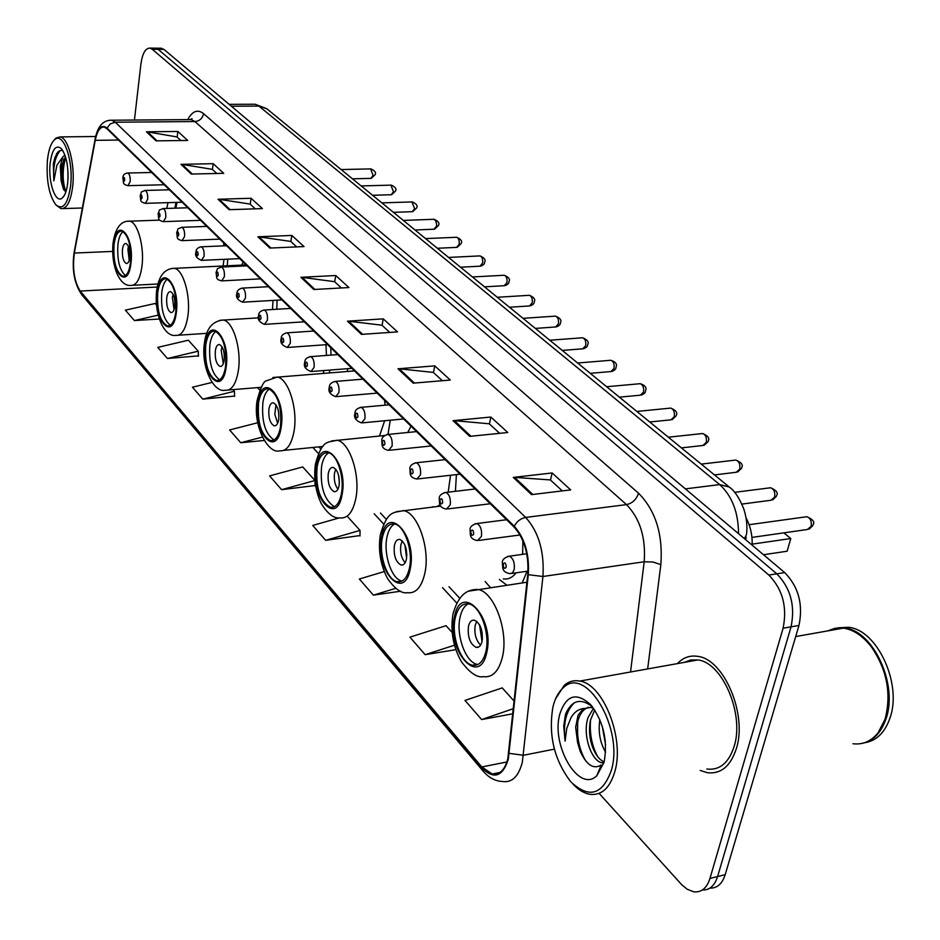 <?xml version="1.0" encoding="UTF-8"?>
<svg xmlns="http://www.w3.org/2000/svg" width="940" height="940" viewBox="0 0 940 940"><rect width="100%" height="100%" fill="white"/><g stroke="black" fill="none" stroke-linecap="round" stroke-linejoin="round"><path stroke-width="1.41" d="M227.21 265.773L227.762 259.17M276.818 309.248L277.041 300.201M243.155 261.966L241.803 265.068M331.033 355.097L330.774 347.706M387.973 434.386L390.276 420.215M348.141 368.633L346.895 371.523M455.418 491.291L456.405 474.606M411.003 426.196L407.76 432.482M177.084 202.382L175.839 208.151M485.134 581.496L490.445 587.571M522.205 582.918L527.046 571.25M329.294 372.921L329.834 370.078M746.066 517.94C750.484 526.247 752.505 535.318 752.129 545.153M709.935 888.112C717.114 888.37 722.202 883.882 725.198 874.658L798.977 625.464C803.312 604.397 798.542 586.772 784.689 572.589L163.959 49.409L160.446 48.234M599.109 793.36L681.735 884.74L687.152 889.205L693.638 891.778C701.322 892.706 706.774 888.265 709.959 878.442L783.102 628.214L791.057 626.839C795.369 605.712 790.611 588.04 776.781 573.811L158.12 49.338L154.63 48.163L158.12 49.338L776.781 573.811C790.611 588.04 795.369 605.712 791.057 626.839L717.596 876.55L791.057 626.839L798.977 625.464M702.345 890.004C709.524 890.286 714.611 885.797 717.596 876.55C714.611 885.797 709.524 890.286 702.345 890.004M736.373 748.581C747.594 714.189 723.706 658.811 697.609 656.343C689.819 655.157 683.075 657.577 677.376 663.616C683.075 657.577 689.819 655.157 697.609 656.343C723.706 658.811 747.594 714.189 736.373 748.581C730.58 766.264 720.874 774.302 707.256 772.68C720.874 774.302 730.58 766.264 736.373 748.581M507.812 758.686C504.862 769.989 499.657 775.112 492.207 774.043L481.809 766.958L80.229 291.071C74.295 281.718 72.333 269.04 74.354 253.048L95.234 140.342C97.114 131.165 100.075 126.736 104.14 127.065L106.937 128.686L514.086 527.058C524.379 538.738 528.95 554.494 527.775 574.328L507.812 758.686M508.305 759.25L528.303 574.681C529.514 554.341 524.837 538.185 514.274 526.224L107.007 128.052C101.673 123.998 97.666 127.981 95.011 140.001L74.142 252.696C72.075 269.075 74.084 282.071 80.159 291.659L481.632 767.71C493.712 779.765 502.606 776.945 508.305 759.25M167.438 358.493L198.222 351.184L188.329 340.221L157.767 347.389L167.438 358.493L198.434 355.872M212.041 382.416L192.442 387.233L202.793 399.124L234.577 396.069M339.375 517.87L312.714 525.448L325.663 540.324L360.02 535.553M314.947 480.469L302.739 466.945L269.604 475.899L281.589 489.67L315.053 485.557M700.218 770.436L707.256 772.68L700.218 770.436M783.102 628.214C787.391 607.052 782.644 589.321 768.85 575.057L152.257 49.279L149.965 48.105C145.43 48.081 142.398 53.462 140.871 64.261L134.444 120.038M218.021 199.245L251.086 198.27L262.413 208.609L229.113 209.691L218.021 199.245L219.161 199.315L230.159 209.655M180.962 164.336L213.192 163.689L223.743 173.324L191.29 174.053L180.962 164.336L182.078 164.406L192.3 174.029M146.44 131.8L177.86 131.459L187.706 140.448L156.064 140.859L146.44 131.8L147.521 131.882L157.05 140.847M347.459 321.186L383.238 318.86L397.526 331.89L361.465 334.382L347.459 321.186L348.693 321.221L362.605 334.311M397.996 368.797L434.762 365.872L450.295 380.042L413.236 383.156L397.996 368.797L399.265 368.809L414.411 383.062M453.056 420.673L490.845 417.043L507.788 432.506L469.706 436.36L453.056 420.673L454.361 420.662L470.905 436.242M513.287 477.414L552.121 472.961L570.686 489.893L531.535 494.616L513.287 477.414L514.615 477.379L532.769 494.464M257.889 236.798L291.823 235.435L304.031 246.574L269.839 248.066L257.889 236.798L259.064 236.857L270.92 248.019M300.906 277.324L335.745 275.514L348.928 287.546L313.831 289.497L300.906 277.324L302.116 277.37L314.935 289.438M156.463 304.924L155.159 303.467L125.373 310.165L134.408 320.552L159.295 319.024M384.202 571.567L359.35 579.016L373.368 595.138L400.687 591.213M452.163 632.467L446.042 625.688L409.922 637.144L425.174 654.675L455.806 649.681M514.262 701.252L502.207 687.892L464.995 700.429L481.644 719.558L512.935 713.766M257.689 422.741L229.618 429.956L240.746 442.74L264.128 440.484M335.745 275.514L334.699 281.812M341.408 287.969L334.546 281.671L302.116 277.37M291.823 235.435L290.883 241.545M296.699 246.903L290.73 241.416L259.064 236.857M552.121 472.961L550.511 480.07M562.308 490.903L550.358 479.929L514.615 477.379M490.845 417.043L489.411 423.94M499.634 433.328L489.247 423.787L454.361 420.662M434.762 365.872L433.469 372.546M442.352 380.712L433.316 372.404L399.265 368.809M383.238 318.86L382.087 325.334M389.795 332.431L381.934 325.193L348.693 321.221M177.86 131.459L177.167 137.076M180.915 140.53L177.014 136.946L147.521 131.882M213.192 163.689L212.417 169.47M216.776 173.477L212.275 169.341L182.078 164.406M251.086 198.27L250.228 204.203M255.269 208.845L250.087 204.074L219.161 199.315M281.589 489.67L314.959 480.528M314.994 480.986L315.053 485.968M325.663 540.324L360.02 530.407L360.008 535.976M347.882 516.953L360.02 530.407M373.368 595.138L395.764 588.311M425.174 654.675L454.455 645.228M481.644 719.558L513.487 708.631M240.746 442.74L262.284 437.123M202.793 399.124L234.413 391.263L234.589 396.469M232.944 389.63L234.413 391.263M198.222 351.184L198.458 356.26M134.408 320.552L158.167 315.147M552.943 706.915C548.22 735.045 554.177 760.002 570.792 781.786C588.945 798.871 602.493 794.982 611.435 770.13C624.019 727.701 585.314 664.427 563.013 688.021C558.348 692.204 555 698.502 552.943 706.915M573.024 784.113C578.218 789.635 583.587 792.996 589.133 794.183C601.306 795.992 609.907 788.343 614.948 771.235C624.712 738.006 603.034 683.85 579.757 681.077C573.964 679.984 568.782 681.406 564.223 685.366L555.611 698.761M706.845 769.026C719.629 770.542 728.735 762.998 734.152 746.395C744.644 714.165 722.284 662.289 697.797 659.962L690.736 659.974L684.226 662.394M852.98 743.752C862.955 744.915 871.368 741.19 878.23 732.566L885.069 719.159C891.649 693.685 886.984 669.456 871.086 646.45C862.626 635.757 853.391 629.647 843.391 628.12L835.167 628.261L827.564 630.928M862.403 743.317C873.307 740.885 881.156 732.765 885.962 718.971C898.546 684.543 872.861 629.941 844.273 627.967L835.636 628.178M864.8 742.718C876.456 740.837 884.834 732.636 889.933 718.136C902.541 683.744 876.844 629.236 848.209 627.274L838.057 627.826M603.139 762.951L601.718 762.728C591.154 760.754 582.119 733.976 588.158 717.291L593.539 708.255L590.543 707.409L583.106 708.819L578.065 715.258L575.644 727.172L577.571 742.482L577.642 722.038L578.441 719.147C580.45 713.049 583.74 709.089 588.334 707.268M603.962 761.741C599.614 759.908 595.948 755.349 592.94 748.076C589.474 739.181 588.64 729.886 590.449 720.193L594.726 709.97M605.595 752.153C600.037 742.812 598.11 731.966 599.826 719.617M605.607 745.02L602.305 726.456M592.435 706.786C580.685 697.703 571.708 700.171 565.492 714.212L563.73 726.08L565.093 741.084L566.738 728.488L570.956 717.725C574.035 712.32 578.323 709.218 583.787 708.419M604.103 762.211C607.91 740.814 603.539 721.755 590.99 705.047C576.584 691.734 566.174 694.813 559.758 714.283C550.805 745.526 579.063 793.689 596.841 775.676L604.103 762.211M577.571 742.482L580.239 751.424C586.654 765.16 593.657 769.672 601.236 764.972L596.841 775.676M834.708 628.954L832.358 630.082M887.912 704.765C889.181 686.494 885.139 669.339 875.775 653.323M841.747 628.414L830.043 630.482M565.093 741.084C562.978 723.53 566.08 710.758 574.387 702.756M586.031 761.377C579.181 749.956 576.443 736.607 577.818 721.344M597.746 756.724C591.801 745.855 589.415 733.435 590.602 719.476M605.325 741.284L603.233 729.698M485.898 651.491C490.398 633.302 480.07 605.254 468.59 603.903C462.104 603.151 457.663 607.839 455.254 617.968C450.977 636.004 461 663.64 472.62 665.226C478.965 666.037 483.395 661.466 485.898 651.491M468.226 603.832C464.301 605.877 461.587 610.342 460.071 617.227C455.771 635.24 465.817 662.841 477.461 664.404L477.978 664.486M752.176 544.131L790.775 538.538L787.133 551.216L763.503 554.729M790.775 538.538L783.843 532.851M482.103 641.233C483.089 630.493 480.516 623.467 474.395 620.153C471.516 619.812 469.542 621.88 468.449 626.369C467.486 637.05 470.059 644.053 476.18 647.378C479.024 647.731 480.998 645.674 482.103 641.233M476.756 621.328L475.194 625.311C474.101 633.654 475.899 640.258 480.587 645.11M482.032 641.527L479.553 624.783M482.42 639.247L480.328 626.322M479.2 624.841L480.082 625.793M409.488 567.913C413.295 550.676 404.423 525.166 394.389 524.003C388.467 523.38 384.413 528.092 382.263 538.138C378.644 555.235 387.28 580.403 397.409 581.743C403.225 582.424 407.255 577.818 409.488 567.913M394.553 524.038C390.84 526.059 388.291 530.56 386.892 537.539C383.273 554.588 391.886 579.674 402.026 581.073M499.375 579.439L506.813 585.173M503.311 578.876C508.176 579.616 512.453 577.595 516.119 572.824M522.616 554.33L522.91 540.853M406.491 558.877C407.326 548.843 405.081 542.368 399.759 539.431C397.138 539.149 395.329 541.229 394.365 545.67C393.531 555.646 395.787 562.108 401.098 565.058C403.707 565.351 405.504 563.295 406.491 558.877M402.261 540.876L400.863 544.824C399.935 552.215 401.356 558.184 405.128 562.743M403.072 564.799L401.098 565.058M406.632 558.078L404.905 544.989M406.856 555.094L405.904 547.809M341.455 493.512C344.698 477.132 336.99 453.738 328.154 452.751C322.726 452.234 319.036 456.946 317.097 466.863C315.546 487.907 319.999 501.408 330.445 507.341C335.78 507.917 339.446 503.311 341.455 493.512M328.706 452.88C325.216 454.878 322.843 459.378 321.574 466.393C319.976 486.885 324.277 500.327 334.487 506.719M432.506 506.754L433.951 506.895M436.689 506.566L440.132 504.921M448.18 492.137L450.542 475.264M339.105 485.487C339.822 476.075 337.836 470.059 333.183 467.439C330.774 467.204 329.129 469.283 328.248 473.666C327.555 483.043 329.529 489.035 334.194 491.667C336.579 491.914 338.212 489.858 339.105 485.487M335.745 469.166L334.522 472.996C333.735 479.553 334.863 484.981 337.906 489.247M339.387 482.855L338.553 475.088M280.496 426.831C281.859 406.785 277.923 394.107 268.675 388.796C263.682 388.385 260.321 393.073 258.582 402.849C257.255 422.683 261.214 435.279 270.426 440.625C275.338 441.095 278.687 436.501 280.496 426.831M269.498 389.019C266.243 391.005 264.034 395.493 262.894 402.485C261.508 421.402 265.209 433.904 274.022 440.014M379.466 436.031L384.66 420.744M385.118 405.175L384.589 400.358M278.675 419.675C279.286 410.804 277.523 405.187 273.411 402.825C271.19 402.637 269.698 404.705 268.911 409.041C268.311 417.865 270.074 423.47 274.186 425.832C276.384 426.031 277.876 423.975 278.675 419.675M276.007 404.835L274.797 414.235L277.641 423.27M225.553 366.729C226.716 347.788 223.191 335.909 214.978 331.091C210.372 330.774 207.293 335.427 205.731 345.051C204.603 363.804 208.139 375.601 216.329 380.453C220.853 380.841 223.92 376.259 225.553 366.729M215.977 331.397C212.957 333.383 210.924 337.836 209.89 344.757C208.692 362.288 211.911 373.991 219.572 379.831M323.09 373.403L324.112 370.524M326.438 355.438L325.98 344.71M224.178 360.314C224.684 351.924 223.121 346.66 219.455 344.522C217.422 344.369 216.047 346.425 215.342 350.69C214.825 359.045 216.4 364.285 220.054 366.436C222.087 366.6 223.45 364.555 224.178 360.314M222.063 346.837L221.17 350.279L223.309 363.71M175.78 312.291C176.767 294.326 173.595 283.151 166.239 278.757C161.997 278.51 159.166 283.116 157.755 292.575C156.804 310.365 159.988 321.48 167.32 325.898C171.491 326.204 174.311 321.668 175.78 312.291M167.391 279.145C164.582 281.142 162.714 285.549 161.786 292.363C160.74 308.684 163.56 319.659 170.258 325.275M272.494 309.519L273.023 300.424M174.77 306.511C175.204 298.556 173.794 293.597 170.516 291.647C168.636 291.529 167.379 293.574 166.733 297.757C166.309 305.676 167.72 310.611 170.986 312.573C172.866 312.703 174.123 310.682 174.77 306.511M173.101 294.267L172.373 297.451L174.053 309.636M130.484 262.742C131.318 245.669 128.439 235.118 121.836 231.076C117.911 230.899 115.303 235.458 114.034 244.753C113.211 261.661 116.102 272.154 122.694 276.219C126.559 276.454 129.156 271.966 130.484 262.742M123.07 231.557C120.473 233.555 118.757 237.891 117.923 244.588C117.018 259.839 119.509 270.168 125.408 275.573M223.062 265.973L224.014 259.334M223.955 245.845L223.603 242.849M129.779 257.513C130.155 249.946 128.874 245.27 125.925 243.472C124.186 243.389 123.023 245.411 122.447 249.523C122.083 257.055 123.363 261.72 126.301 263.517C128.04 263.611 129.191 261.614 129.779 257.513M128.475 246.421L127.899 249.288L129.215 260.333M47.4 160.505C46.213 180.351 48.986 195.074 55.719 204.673C62.91 210.642 67.88 204.286 70.629 185.603C73.59 160.787 63.45 131.706 54.849 139.519C51.03 142.751 48.539 149.742 47.4 160.505M56.236 205.214L61.029 208.645C66.858 208.927 70.758 201.43 72.709 186.167C75.224 164.559 68.244 137.687 60.09 136.923L56.177 137.945L54.05 140.213M64.93 155.076L62.769 156.992L60.313 166.192L61.147 181.032L61.629 166.168L65.448 156.592M68.032 178.377L68.021 172.314M63.027 150.882C60.595 149.719 58.386 150.8 56.424 154.148L53.322 164.312L53.874 180.844L56.882 165.275L62.769 156.992M67.751 182.501C68.702 167.343 66.623 156.087 61.5 148.743C55.907 144.231 52.123 149.143 50.137 163.466C48.022 182.008 55.495 203.91 62.146 198.105C64.977 195.743 66.846 190.55 67.751 182.501M61.147 181.032L63.462 189.234L65.694 191.748M53.874 180.844C52.899 166.815 55.025 156.71 60.23 150.541M65.894 191.807C62.31 181.526 62.24 170.011 65.647 157.25M53.451 163.078L55.213 156.698M64.155 190.385C61.3 180.833 61.218 170.351 63.92 158.93M784.689 572.589L768.85 575.057M725.198 874.658L709.959 878.442M163.959 49.409L152.257 49.279M738.534 533.685C738.382 512.382 732.096 496.014 719.699 484.594L685.366 488.871M729.323 487.073L719.699 484.594L258.923 106.091L231.346 106.208M267.125 109.017L255.128 104.246L253.06 104.258M229.137 104.34L255.128 104.246L266.69 108.664L728.888 486.72C734.528 490.621 739.545 498.153 743.916 509.315C746.689 518.304 747.547 526.729 746.477 534.566L744.409 538.644M481.809 766.958L506.907 761.964M107.007 128.052L110.333 123.857L115.291 122.212L525.695 517.423C538.691 531.946 544.448 551.639 542.944 576.49L522.299 762.411C518.551 776.475 512.006 782.832 502.689 781.504C495.38 781.258 488.812 777.768 483.007 771.023L481.632 767.71M509.269 753.386L523.498 755.266L554.377 749.145M528.303 574.681L542.944 576.49L644.194 561.756C645.921 537.621 640.034 518.574 626.498 504.615L525.695 517.423C520.772 518.351 516.953 521.277 514.274 526.224M109.769 120.25L111.79 120.214L115.291 122.212L194.956 121.554L191.243 119.603L189.222 119.615M95.011 140.001L95.116 139.132M74.142 252.696L74.248 251.779M80.159 291.659L81.569 294.49L482.749 770.706M187.718 119.627C192.371 111.014 197.659 109.017 203.581 113.646L638.554 493.206C655.627 510.561 663.053 534.378 660.843 564.635L647.66 668.928M630.54 671.994L644.194 561.756L653.03 562.026L660.843 564.635M638.554 493.206C636.451 499.469 632.432 503.264 626.498 504.615L194.956 121.554C199.633 121.049 202.511 118.405 203.581 113.646M95.234 140.342L118.534 140.037M74.354 253.048L112.659 251.415M167.99 202.652L166.768 208.433M80.229 291.071L157.215 287.017M257.466 387.621L259.839 390.182M312.844 447.475L318.448 453.527M374.19 513.78L383.685 524.05M442.529 587.653L456.734 603.01M454.42 617.063C446.253 650.492 479.553 688.292 486.767 652.442C495.204 617.404 460.682 581.049 454.42 617.063M502.395 657.189C498.776 671.336 492.431 677.822 483.372 676.647C477.168 677.916 469.836 672.934 461.399 661.701C453.103 646.755 450.295 630.905 452.963 614.137C459.507 590.978 470.129 589.627 477.661 589.439C494.064 591.284 508.94 631.269 502.395 657.189M468.884 591.119L526.941 582.224M381.522 537.327C374.461 569.593 404.094 603.221 410.263 568.77C417.536 535.048 386.892 502.782 381.522 537.327M424.868 573.118C421.625 587.159 415.856 593.692 407.549 592.705C401.615 593.81 394.929 589.051 387.491 578.429C380.453 564.858 378.056 550.358 380.312 534.895C387.703 509.598 393.743 513.134 403.284 510.596C417.63 512.171 430.414 548.549 424.868 573.118M396.433 511.677L440.789 506.061M316.439 466.134C310.306 497.295 336.837 527.411 342.148 494.264C348.446 461.787 321.081 432.964 316.439 466.134M355.861 498.282C352.947 512.183 347.683 518.716 340.069 517.893C334.029 518.704 327.813 514.004 321.398 503.793C315.523 491.456 313.537 478.225 315.417 464.102C322.479 438.604 327.849 442.963 336.837 440.226C349.48 441.589 360.584 474.935 355.861 498.282M331.456 440.93L384.754 435.502M257.983 402.203C252.625 432.294 276.524 459.425 281.119 427.5C286.606 396.21 262.002 370.301 257.983 402.203M294.032 431.225C291.412 444.949 286.594 451.482 279.591 450.801C268.863 454.572 252.601 426.913 257.113 400.464C260.545 387.644 263.647 381.088 266.431 380.818L277.136 377.058C288.333 378.233 298.086 409.006 294.032 431.225M272.858 377.504L354.498 370.912M205.19 344.451C200.49 373.544 222.134 398.102 226.117 367.34C230.911 337.154 208.68 313.737 205.19 344.451M238.325 370.806C235.964 384.343 231.557 390.829 225.095 390.276C213.709 392.967 200.714 366.882 204.45 342.971C206.224 328.683 212.475 321.034 223.191 320.035C233.191 321.057 241.827 349.61 238.325 370.806M219.772 320.317L258.547 317.814M157.262 292.046C153.138 320.188 172.819 342.524 176.285 312.844C180.504 283.704 160.317 262.436 157.262 292.046M187.871 316.087C185.732 329.399 181.69 335.839 175.721 335.392C164.629 337.202 153.984 315.417 156.628 290.766C158.578 276.137 164.441 268.652 174.229 268.3C183.194 269.192 190.902 295.83 187.871 316.087M171.468 268.488L246.116 264.868M113.576 244.259C109.933 271.495 127.922 291.905 130.942 263.247C134.667 235.082 116.243 215.683 113.576 244.259M141.952 266.29C140.025 279.38 136.3 285.76 130.778 285.408C119.592 286.618 110.861 265.973 113.035 243.155C115.303 228.044 120.813 220.712 129.579 221.17C137.663 221.946 144.596 246.903 141.952 266.29M127.335 221.276L159.847 220.113M751.941 537.41L807.378 529.49L811.15 526.33C811.866 521.324 810.445 518.116 806.884 516.706L805.38 516.918M514.204 569.499L512.606 572.824L510.103 573.682C501.032 571.873 503.018 567.196 502.395 562.602C502.089 559.746 504.38 557.596 509.28 556.174C513.252 558.231 514.885 562.672 514.204 569.499M503.229 564.094C503.511 568.336 504.522 569.358 506.225 567.149C505.932 562.895 504.933 561.885 503.229 564.094M507.483 556.468L526.764 553.754M741.895 504.087L771 500.256L774.642 497.084C775.324 492.207 773.973 489.094 770.6 487.754L769.237 487.919M481.445 536.411L477.508 540.594C468.719 538.843 470.658 534.237 470.059 529.855C469.8 526.964 472.045 524.849 476.791 523.521C480.528 525.472 482.079 529.772 481.445 536.411M470.822 531.241C471.116 535.377 472.068 536.352 473.69 534.143C473.396 529.995 472.444 529.032 470.822 531.241M475.182 523.768L506.589 519.726M714.447 474.912L736.208 472.28L739.733 469.119C740.368 464.36 739.099 461.34 735.891 460.048L734.657 460.189M450.237 504.897L446.453 509.092C437.946 507.436 439.826 502.712 439.25 498.647C439.027 495.733 441.224 493.653 445.83 492.407C449.367 494.276 450.836 498.435 450.237 504.897M439.955 499.939C440.237 503.981 441.154 504.909 442.681 502.7C442.399 498.658 441.495 497.73 439.955 499.939M444.373 492.619L475.17 488.976M681.406 447.887L702.897 445.49L706.304 442.329C706.904 437.699 705.693 434.762 702.65 433.516L701.522 433.634M420.486 474.853L416.843 479.036C408.583 477.426 410.416 472.761 409.863 468.896C409.676 465.958 411.826 463.913 416.303 462.738C419.651 464.524 421.038 468.555 420.486 474.853M410.522 470.094C410.804 474.042 411.673 474.923 413.13 472.726C412.848 468.766 411.978 467.885 410.522 470.094M414.987 462.915L445.184 459.637M649.752 421.99L670.972 419.816L674.262 416.667C674.838 412.143 673.675 409.288 670.784 408.089L669.762 408.183M392.074 446.159L388.572 450.342C380.547 448.827 382.333 444.056 381.805 440.472C381.652 437.535 383.743 435.514 388.103 434.409C391.275 436.113 392.591 440.026 392.074 446.159M382.416 441.589C382.686 445.454 383.52 446.288 384.906 444.103C384.636 440.237 383.802 439.403 382.416 441.589M386.916 434.55L416.538 431.613M619.389 397.15L640.352 395.188L643.524 392.051C644.076 387.632 642.972 384.848 640.222 383.696L639.282 383.779M364.92 418.747L361.559 422.918C355.731 420.709 353.546 417.501 354.991 413.306C354.873 410.322 356.93 408.336 361.148 407.337C364.156 408.959 365.413 412.766 364.92 418.747M355.555 414.34C355.825 418.124 356.613 418.923 357.929 416.749C357.67 412.965 356.871 412.166 355.555 414.34M360.079 407.443L389.148 404.811M590.25 373.321L610.953 371.547L614.032 368.41C614.548 364.097 613.491 361.383 610.871 360.267L610.013 360.337M338.952 392.521L335.709 396.68C330.046 394.483 327.919 391.357 329.329 387.315C329.235 384.331 331.244 382.369 335.357 381.429C338.212 382.98 339.411 386.681 338.952 392.521M329.858 388.279C330.116 391.98 330.88 392.744 332.137 390.594C331.867 386.88 331.115 386.117 329.858 388.279M334.393 381.522L362.934 379.161M562.261 350.42L582.706 348.822L585.679 345.709C586.172 341.478 585.162 338.835 582.659 337.765L581.884 337.824M314.089 367.399L310.964 371.559C305.453 369.397 303.385 366.353 304.748 362.417C304.678 359.444 306.64 357.505 310.658 356.613C313.373 358.105 314.524 361.712 314.089 367.399M305.253 363.322C305.512 366.941 306.228 367.681 307.427 365.531C307.169 361.912 306.44 361.171 305.253 363.322M309.777 356.695L337.824 354.591M535.342 328.413L555.552 326.979L558.419 323.865C558.889 319.741 557.925 317.156 555.54 316.122L554.823 316.169M290.26 343.335L287.24 347.471C281.871 345.309 279.85 342.325 281.201 338.553C281.13 335.58 283.058 333.677 286.982 332.831C289.567 334.264 290.66 337.765 290.26 343.335M281.659 339.399C281.918 342.947 282.611 343.652 283.751 341.526C283.492 337.965 282.799 337.26 281.659 339.399M286.183 332.901L313.737 331.033M509.457 307.239L529.408 305.958L532.193 302.856C532.639 298.814 531.723 296.3 529.432 295.301L528.774 295.336M267.395 320.246L264.493 324.37C259.24 322.209 257.278 319.306 258.594 315.652C258.535 312.703 260.427 310.823 264.269 310.012C266.725 311.399 267.771 314.806 267.395 320.246M259.029 316.451C259.276 319.929 259.945 320.599 261.038 318.484C260.779 315.006 260.11 314.324 259.029 316.451M263.529 310.071L290.625 308.414M484.523 286.841L504.24 285.713L506.942 282.623C507.365 278.663 506.472 276.207 504.287 275.244L503.687 275.267M245.446 298.086L242.649 302.187C237.514 300.024 235.599 297.193 236.892 293.668C236.833 290.73 238.689 288.874 242.45 288.11C244.8 289.438 245.798 292.763 245.446 298.086M237.303 294.408C237.538 297.816 238.184 298.474 239.218 296.37C238.983 292.951 238.337 292.305 237.303 294.408M241.78 288.145L268.429 286.7M460.506 267.195L479.988 266.196L482.596 263.118C482.995 259.252 482.149 256.843 480.058 255.903L479.506 255.939M224.355 276.783L221.652 280.872C215.178 279.321 217.163 277.758 216.036 272.529C218.526 267.16 215.366 269.592 221.488 267.054C223.732 268.335 224.684 271.578 224.355 276.783M216.412 273.235C216.658 276.583 217.269 277.206 218.268 275.115C218.021 271.766 217.41 271.143 216.412 273.235M220.876 267.089L247.091 265.82M437.359 248.254L456.605 247.385L459.131 244.318C459.507 240.523 458.697 238.172 456.687 237.268L456.182 237.291M204.074 256.303L201.466 260.38C196.566 258.265 194.733 255.539 195.978 252.214C195.92 249.3 197.706 247.49 201.325 246.797C203.463 248.042 204.38 251.203 204.074 256.303M196.331 252.872C196.578 256.15 197.165 256.749 198.117 254.681C197.882 251.391 197.283 250.792 196.331 252.872M200.761 246.832L226.564 245.739M415.01 229.983L434.033 229.219L436.489 226.176L436.63 224.202L435.714 220.606L433.669 219.29M184.557 236.598L182.043 240.64C175.745 239.101 177.766 237.514 176.673 232.65C179.07 227.363 175.98 229.795 181.913 227.316C183.97 228.514 184.851 231.604 184.557 236.598M177.014 233.273C177.237 236.492 177.813 237.068 178.729 235.012C178.494 231.792 177.918 231.216 177.014 233.273M181.397 227.339L206.8 226.399M393.449 212.346L412.237 211.688L414.622 208.657L411.92 201.924M165.757 217.61L163.337 221.64C157.097 220.078 159.177 218.526 158.073 213.803C160.423 208.598 157.356 211.007 163.219 208.551C165.193 209.702 166.039 212.722 165.757 217.61M158.39 214.391C158.625 217.551 159.177 218.115 160.047 216.071C159.812 212.91 159.271 212.346 158.39 214.391M162.749 208.562L187.765 207.775M372.616 195.297L391.193 194.745L393.496 191.737L390.911 185.133M147.65 199.315L145.3 203.334C139.12 201.712 141.27 200.291 140.154 195.649C142.445 190.503 139.402 192.888 145.207 190.456C147.087 191.572 147.909 194.533 147.65 199.315M140.46 196.201C140.683 199.304 141.212 199.844 142.046 197.811C141.823 194.709 141.294 194.169 140.46 196.201M144.772 190.468L169.412 189.809M352.477 178.823L370.842 178.377L373.074 175.38L370.595 168.906M130.178 181.679L127.91 185.674C121.836 184.111 123.939 182.525 122.87 178.13C122.799 175.063 124.456 173.359 127.828 173.007C129.638 174.088 130.425 176.979 130.178 181.679M123.152 178.659C123.375 181.702 123.892 182.219 124.691 180.21C124.468 177.167 123.951 176.65 123.152 178.659M127.429 173.019L151.704 172.49M161.645 48.246L149.965 48.105M746.113 537.163L745.749 539.772M492.207 774.043L499.963 772.48M190.068 119.615L192.018 118.663L191.243 119.603L111.79 120.214C103.012 120.014 97.419 126.524 94.999 139.731L74.131 252.413C71.734 269.369 74.213 283.387 81.569 294.49M176.038 202.405L174.805 208.187M318.872 446.876L320.904 449.062M380.43 513.029L386.411 519.456M448.991 586.725L459.754 598.287M603.574 762.352L601.718 762.728M848.209 627.274L844.273 627.967M843.391 628.12L795.687 636.568M697.797 659.962L579.757 681.077M563.013 688.021L564.223 685.366M477.461 664.404L472.62 665.226M478.73 646.955L476.18 647.378M401.979 581.096L397.409 581.743M334.064 506.919L330.445 507.341M335.78 491.491L334.194 491.667M322.937 446.465L283.798 450.378M273.329 440.343L270.426 440.625M275.455 425.714L274.186 425.832M261.203 387.315L228.479 389.994M218.667 380.265L216.329 380.453M221.088 366.365L220.054 366.436M206.753 333.348L178.483 335.216M169.224 325.781L167.32 325.898M171.832 312.527L170.986 312.573M157.908 283.998L133.034 285.29M124.256 276.149L122.694 276.219M126.994 263.482L126.301 263.517M82.356 207.999L63.027 208.586M64.296 195.496L62.146 198.105M95.692 136.5L60.09 136.923M54.849 139.519L56.177 137.945M809.082 529.185L812.806 525.625M528.033 571.109L511.783 573.435M813.088 524.743C815.015 522.076 812.947 519.397 806.884 516.706L749.098 524.708M772.539 499.998L776.358 496.367M520.043 534.978L479.024 540.394M776.605 495.556C778.379 492.865 776.381 490.269 770.6 487.754L734.622 492.337M737.595 472.068L741.495 468.379M490.269 503.758L447.828 508.916M741.707 467.638C743.352 464.936 741.413 462.398 735.891 460.048L701.24 464.113M704.154 445.313L708.102 441.589M460.06 474.195L418.077 478.895M708.29 440.907C709.853 438.263 707.973 435.808 702.65 433.516L668.352 437.206M672.112 419.675L676.107 415.915M431.19 445.96L389.701 450.225M676.271 415.292C677.728 412.66 675.895 410.251 670.784 408.089L636.85 411.438M641.386 395.07C644.194 393.837 645.533 392.579 645.404 391.298M403.601 418.958L362.582 422.824M645.557 390.723C646.885 387.632 645.099 385.294 640.222 383.696L606.641 386.728M611.893 371.441C614.678 370.301 616.017 369.032 615.935 367.657M377.187 393.108L336.637 396.598M616.064 367.129C617.345 364.132 615.606 361.853 610.871 360.267L577.642 363.005M583.564 348.74C586.337 347.647 587.688 346.39 587.606 344.957M351.877 368.339L311.81 371.488M587.723 344.463C589.098 341.948 587.418 339.716 582.659 337.765L549.794 340.221M556.327 326.909C559.089 325.863 560.44 324.606 560.369 323.125M327.602 344.592L288.016 347.424M560.475 322.679C561.826 320.246 560.17 318.061 555.54 316.122L523.016 318.331M530.125 305.899C532.874 304.901 534.226 303.632 534.167 302.116M304.313 321.809L265.197 324.323M534.261 301.705C535.565 299.378 533.967 297.24 529.432 295.301L497.26 297.263M504.897 285.666C507.635 284.703 508.975 283.445 508.928 281.894M281.93 299.907L243.296 302.151M509.01 281.507C510.291 279.262 508.716 277.171 504.287 275.244L472.468 276.971M480.587 266.161C483.313 265.233 484.64 263.987 484.594 262.401M260.427 278.863L222.251 280.849M484.676 262.049C485.933 259.887 484.394 257.83 480.058 255.903L448.568 257.431M457.146 247.349L461.14 243.613M239.724 258.618L202.018 260.345M461.199 243.284C462.433 241.192 460.929 239.183 456.687 237.268L425.538 238.596M434.538 229.196L438.498 225.483M219.807 239.124L182.548 240.628M438.557 225.177C439.755 223.156 438.287 221.182 434.139 219.279L403.331 220.418M412.707 211.665L416.643 207.975M200.608 220.336L163.795 221.629M416.69 207.705C417.877 205.743 416.42 203.816 412.355 201.912L381.875 202.876M391.616 194.733L395.517 191.067M182.09 202.229L145.724 203.322M395.564 190.808C396.715 188.893 395.305 187.001 391.31 185.121L361.16 185.932M371.23 178.365L375.107 174.722M164.242 184.757L128.31 185.662M375.142 174.476C376.282 172.631 374.884 170.775 370.971 168.895L341.138 169.553"/></g></svg>
